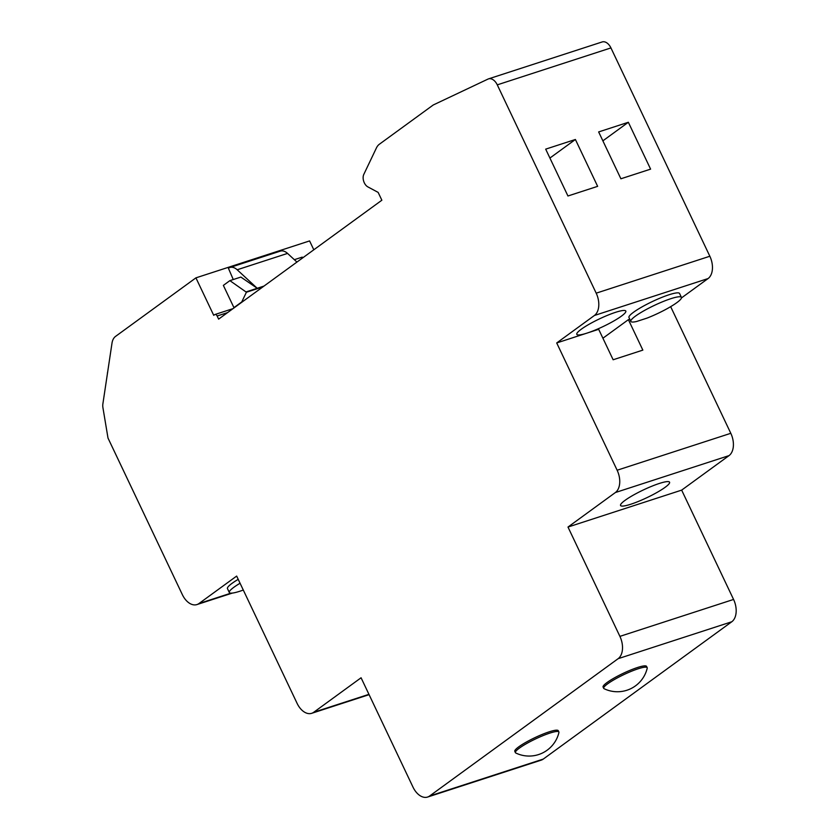 <?xml version="1.0" encoding="UTF-8"?>
<svg xmlns="http://www.w3.org/2000/svg" width="839" height="839" viewBox="0 0 839 839"><rect width="100%" height="100%" fill="white"/><g stroke="black" fill="none" stroke-linecap="round" stroke-linejoin="round"><path stroke-width="1.26" d="M297.1 703.365L236.661 576.078L198.958 603.545A17.504 11.043 72 0 1 196.945 604.573A17.504 11.043 72 0 1 182.346 594.631L108 438.063L102.945 407.785A9.628 6.072 72 0 1 102.882 403.863L111.996 343.172A14.882 9.386 72 0 1 115.541 336.408L195.927 277.856L213.725 315.328L214.648 314.667A2.622 1.657 72 0 1 214.952 314.51A2.622 1.657 72 0 1 217.144 315.999L218.622 319.124L381.86 200.217L378.148 192.404L367.881 186.898A7.876 4.971 72 0 1 363.801 174.407L376.449 147.884A17.504 11.043 72 0 1 379.354 144.245L432.746 105.347A14.882 9.386 72 0 1 433.742 104.749L488.015 79.076A10.498 6.628 72 0 1 488.508 78.876A10.498 6.628 72 0 1 497.275 84.854L596.193 293.168A17.504 11.043 72 0 1 594.411 315.485L556.708 342.952L617.137 470.228A17.504 11.043 72 0 1 615.365 492.545L567.993 527.049L619.906 636.371A17.504 11.043 72 0 1 618.123 658.688L429.599 796.022A17.504 11.043 72 0 1 427.586 797.05A17.504 11.043 72 0 1 412.987 787.097L361.074 677.776L313.713 712.28A17.504 11.043 72 0 1 311.709 713.307A17.504 11.043 72 0 1 297.1 703.365M629.774 319.208L628.39 319.659L642.852 350.115L613.141 359.763L598.679 329.308L556.708 342.952M670.665 306.665L730.8 433.302A17.504 11.043 72 0 1 729.018 455.619L681.656 490.123L567.993 527.049M630.823 321.421A28.002 4.384 -25.4 0 0 636.738 321.452L646.995 318.117A28.002 4.384 -25.4 0 0 681.415 297.394L679.569 293.482A28.002 4.384 -25.4 0 0 652.385 301.537A28.002 4.384 -25.4 0 0 628.967 317.509L630.823 321.421A28.002 4.384 -25.4 0 1 654.242 305.448A28.002 4.384 -25.4 0 1 681.415 297.394M195.927 277.856L309.591 240.919L313.807 249.791M234.752 307.378L233.934 307.64L223.363 285.386L229.886 280.635L246.414 292.234L241.747 301.946L233.934 307.64M233.263 279.544L228.418 268.27A13.13 8.285 72 0 1 229.917 267.494A13.13 8.285 72 0 1 237.175 269.77L257.216 288.28L240.866 277.069L229.886 280.635M229.917 267.494L280.289 251.134A13.13 8.285 72 0 1 287.546 253.409L296.933 262.083M603.702 688.347L603.094 687.057A24.069 3.765 -25.4 0 1 607.079 682.506A24.069 3.765 -25.4 0 1 630.697 670.025A24.069 3.765 -25.4 0 1 646.575 666.407L647.194 667.697A24.069 3.765 -25.4 0 1 647.226 668.201A30.634 30.634 0 0 1 604.08 688.693A24.069 3.765 -25.4 0 1 603.702 688.347A24.069 3.765 -25.4 0 1 607.688 683.795A24.069 3.765 -25.4 0 1 638.091 668.809A24.069 3.765 -25.4 0 1 647.194 667.697M515.419 752.656L514.81 751.366A24.069 3.765 -25.4 0 1 518.785 746.815A24.069 3.765 -25.4 0 1 542.414 734.335A24.069 3.765 -25.4 0 1 558.292 730.717L558.9 732.007A24.069 3.765 -25.4 0 1 558.931 732.51A30.634 30.634 0 0 1 515.786 753.003A24.069 3.765 -25.4 0 1 515.419 752.656A24.069 3.765 -25.4 0 1 519.404 748.105A24.069 3.765 -25.4 0 1 549.807 733.118A24.069 3.765 -25.4 0 1 558.9 732.007M681.656 490.123L733.569 599.445A17.504 11.043 72 0 1 731.786 621.762L543.263 759.085A17.504 11.043 72 0 1 541.249 760.124L427.586 797.05M243.3 590.048A28.002 4.384 -25.4 0 1 229.32 592.523L227.463 588.611A28.002 4.384 -25.4 0 1 238.213 579.34M488.508 78.876L602.171 41.95A10.498 6.628 72 0 1 610.939 47.917L709.846 256.241A17.504 11.043 72 0 1 708.074 278.558L681.467 297.929M598.647 131.933L620.891 178.78L650.603 169.132L628.348 122.274L598.647 131.933M545.686 149.143L567.94 195.99L597.641 186.342L575.397 139.484L545.686 149.143M602.905 338.222L628.39 319.659M587.059 333.093A27.131 4.247 -25.4 0 1 576.802 334.342A27.131 4.247 -25.4 0 1 581.291 329.213A27.131 4.247 -25.4 0 1 607.918 315.149A27.131 4.247 -25.4 0 1 625.821 311.07A27.131 4.247 -25.4 0 1 613.372 321.232A27.131 4.247 -25.4 0 1 587.059 333.093M625.045 500.348A27.131 4.247 -25.4 0 1 651.672 486.284A27.131 4.247 -25.4 0 1 669.574 482.205A27.131 4.247 -25.4 0 1 646.879 497.684A27.131 4.247 -25.4 0 1 620.556 505.487A27.131 4.247 -25.4 0 1 625.045 500.348M262.869 286.896L246.414 292.234M242.565 301.683L241.747 301.946M263.981 286.078L246.236 291.846M302.994 257.667L302.218 257.133L294.342 259.691M107.581 372.547A8.757 1.374 154.6 0 0 107.434 373.04L107.497 373.156M549.923 158.047L575.397 139.484M602.874 140.837L628.348 122.274M229.32 592.523A28.002 4.384 -25.4 0 1 240.069 583.241M730.8 433.302L617.137 470.228M543.263 759.085L429.599 796.022M731.786 621.762L618.123 658.688M368.94 694.335L313.713 712.28M230.956 593.152L198.958 603.545M227.558 312.611L217.144 315.999M610.939 47.917L497.275 84.854M709.846 256.241L596.193 293.168M708.074 278.558L594.411 315.485M729.018 455.619L615.365 492.545M733.569 599.445L619.906 636.371M287.546 253.409L237.175 269.77M369.097 694.661L311.709 713.307M232.319 593.089L196.945 604.573M233.022 308.637L214.952 314.51"/></g></svg>
